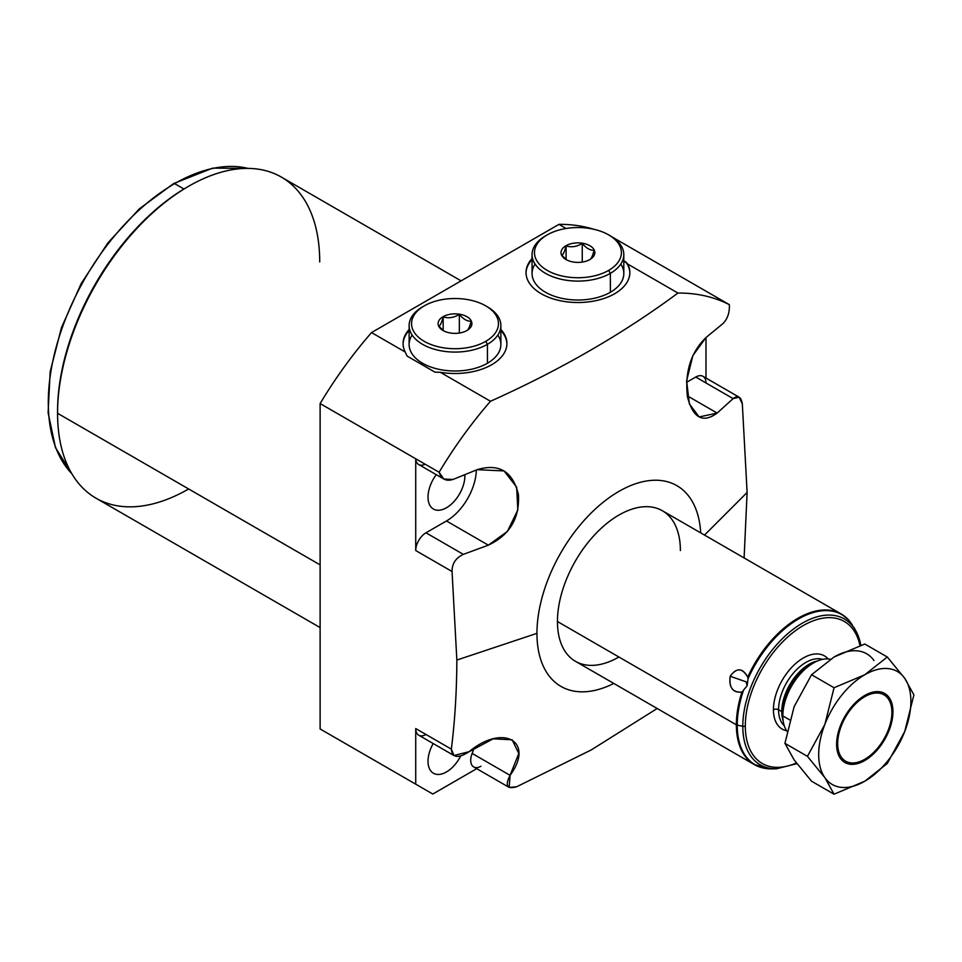 <?xml version="1.0" encoding="UTF-8"?>
<svg xmlns="http://www.w3.org/2000/svg" width="962" height="962" viewBox="0 0 962 962"><rect width="100%" height="100%" fill="white"/><g stroke="black" fill="none" stroke-linecap="round" stroke-linejoin="round"><path stroke-width="1.44" d="M320.118 627.573L95.959 498.16A185.377 107.022 -60 0 1 57.564 413.287L320.118 564.874L57.564 413.287L57.564 411.327A182.96 105.628 -60 0 0 57.564 411.411A182.96 105.628 -60 0 1 57.564 411.327A182.96 105.628 -60 0 1 187.794 186.748M407.094 356.072L434.98 372.162L440.283 372.27L490.5 401.262A299.014 172.631 120 0 0 439.093 472.258L320.118 403.559A299.014 172.631 -60 0 1 371.524 332.575L405.218 352.02L407.094 356.072L434.98 372.162L440.283 372.27A51.912 29.978 0 0 0 495.189 362.506A51.912 29.978 0 0 0 500.877 329.497A51.912 29.978 0 0 1 506.914 343.53A51.912 29.978 0 0 1 440.283 372.27L490.5 401.262C560.75 369.685 623.22 333.61 677.945 293.049L627.717 264.057L623.809 260.81L625.841 261.977A51.912 29.978 180 0 1 629.845 273.04A51.912 29.978 180 0 0 625.841 261.977L627.717 264.057L677.945 293.049A299.014 172.631 -60 0 1 729.352 304.665A299.014 172.631 120 0 0 677.945 293.049C623.22 333.61 560.75 369.685 490.5 401.262A299.014 172.631 -60 0 0 439.093 472.258L443.867 479.052L453.03 479.449C445.983 481.565 441.342 479.16 439.093 472.258L415.728 458.766L415.728 550.541L452.056 571.512C451.996 563.66 455.76 557.948 463.335 554.365L488.359 545.165C509.872 534.92 519.877 517.989 518.398 494.36C512.758 471.38 499.001 463.155 477.14 469.672L453.03 479.449L477.14 469.672L504.052 470.923L516.666 487.193L517.821 509.992L507.383 531.445L488.359 545.165L463.335 554.365L425.974 532.792L446.464 520.971A42.256 24.399 120 0 0 476.334 470.009A42.256 24.399 -60 0 1 446.464 520.971L488.359 545.165L446.464 520.971L425.974 532.792L463.335 554.365C455.76 557.948 451.996 563.66 452.056 571.512L456.854 660.052L536.952 633.345A115.909 66.919 -60 0 1 616.341 492.929A115.909 66.919 -60 0 1 700.709 532.876A115.909 66.919 120 0 0 616.341 492.929A115.909 66.919 120 0 0 536.952 633.345A115.909 66.919 120 0 0 613.78 683.441A115.909 66.919 -60 0 1 536.952 633.345L456.854 660.052L452.056 571.512L415.728 550.541A14.49 8.369 -60 0 1 425.974 532.792A14.49 8.369 -60 0 0 415.728 550.541L415.728 458.766L320.118 403.559A299.014 172.631 -60 0 1 371.524 332.575L558.97 224.35A299.014 172.631 -60 0 1 593.963 229.317A299.014 172.631 -60 0 0 558.97 224.35L566.125 228.487L558.97 224.35L371.524 332.575L405.218 352.02L407.094 356.072M705.988 382.96A14.49 8.369 120 0 0 695.754 377.044L733.104 398.617L717.159 413.071L687.277 395.815L717.159 413.071L699.158 416.955L689.333 403.836L686.627 380.748L692.893 355.543L705.94 337.578L722.859 323.665C727.549 319.011 729.713 312.674 729.352 304.665L612.674 237.301L729.352 304.665C729.713 312.674 727.549 319.011 722.859 323.665L705.94 337.578C690.8 352.417 684.643 372.15 687.445 396.765C692.965 418.061 702.861 423.496 717.159 413.071L733.104 398.617C738.046 394.973 741.113 396.741 742.327 403.932L747.113 492.472L744.107 557.936L747.113 492.472L704.509 535.076L747.113 492.472L742.327 403.932L739.153 397.198L733.104 398.617L695.754 377.044L686.531 382.371L695.754 377.044A14.49 8.369 -60 0 1 702.994 376.322L739.105 397.174M680.387 550.541A86.929 50.192 120 0 0 618.915 515.055A86.929 50.192 120 0 0 557.443 621.524A86.929 50.192 120 0 0 618.915 657.01M337.193 738.828L320.118 728.968L320.118 403.559L320.118 728.968L432.804 794.035L476.719 768.674L432.804 794.035L337.193 738.828M319.721 261.941A185.377 107.022 120 0 0 188.636 186.255A185.377 107.022 120 0 0 57.564 413.287A185.377 107.022 -60 0 1 138.48 226.743A185.377 107.022 -60 0 1 281.325 177.08L461.099 280.868M57.564 413.287A185.377 107.022 120 0 0 188.648 488.973M57.564 411.327A182.96 105.628 -60 0 1 186.929 187.241L188.636 186.255M657.178 708.501L591.209 749.951L516.582 786.796C506.986 789.477 504.809 785.653 510.076 775.336C535.149 741.353 503.018 723.34 469.119 751.695C458.177 758.729 452.248 757.876 451.346 749.133C454.894 720.923 456.734 691.221 456.854 660.052C456.734 691.221 454.894 720.923 451.346 749.133L415.728 728.571L415.728 784.174L415.728 728.571L451.346 749.133L453.956 755.531L469.119 751.695L493.109 738.84L512.145 739.79L518.795 753.499L510.076 775.336L509.163 787.409L516.582 786.796L591.209 749.951L657.178 708.501M532.058 258.525A51.912 29.978 0 0 0 572.763 302.369A51.912 29.978 0 0 0 627.717 264.057A51.912 29.978 0 0 1 629.845 272.547A51.912 29.978 0 0 1 577.934 302.525A51.912 29.978 0 0 1 526.022 272.547A51.912 29.978 0 0 1 532.058 258.525M409.127 329.497A51.912 29.978 0 0 0 405.218 352.02A51.912 29.978 0 0 1 403.09 343.53A51.912 29.978 0 0 1 409.127 329.497M705.988 378.054L705.988 337.53L705.988 378.054M428.018 761.303A26.082 15.055 120 0 0 433.429 773.244A26.082 15.055 120 0 0 460.606 756.156A26.082 15.055 -60 0 1 440.175 774.302A26.082 15.055 -60 0 1 428.018 761.303A26.082 15.055 -60 0 1 433.189 743.542A26.082 15.055 120 0 0 428.018 761.303M428.018 497.113A26.082 15.055 120 0 0 433.429 509.054A26.082 15.055 120 0 0 453.523 502.068A26.082 15.055 120 0 0 464.899 475.817L463.744 475.144L464.899 475.817A26.082 15.055 120 0 0 464.874 474.687A26.082 15.055 -60 0 1 464.899 475.817A26.082 15.055 -60 0 1 446.464 507.756A26.082 15.055 -60 0 1 428.018 497.113A26.082 15.055 -60 0 1 436.243 474.651A26.082 15.055 120 0 0 428.018 497.113M425.18 464.225A14.49 8.369 -60 0 1 415.728 458.766A14.49 8.369 -60 0 0 418.698 464.526L443.867 479.052M509.054 787.349L473.713 766.942A14.49 8.369 -60 0 1 472.15 753.438A42.256 24.399 120 0 0 474.062 747.943A42.256 24.399 -60 0 1 472.15 753.438L510.076 775.336L472.15 753.438A14.49 8.369 -60 0 0 472.053 765.391A14.49 8.369 -60 0 0 480.964 766.233M425.974 734.475A14.49 8.369 -60 0 1 415.728 728.571A14.49 8.369 -60 0 0 418.735 735.196L454.076 755.603M506.914 344.023A51.912 29.978 0 0 0 500.877 330.483A51.912 29.978 180 0 1 506.914 344.023M409.127 330.483A51.912 29.978 0 0 0 403.09 344.023A51.912 29.978 180 0 1 409.127 330.483M497.847 335.053A45.875 26.491 180 0 1 487.445 363.239A45.875 26.491 180 0 1 430.038 366.738A45.875 26.491 180 0 1 412.145 335.053M526.022 273.04A51.912 29.978 180 0 1 532.058 259.512A51.912 29.978 180 0 0 526.022 273.04M535.088 264.069A45.875 26.491 0 0 0 552.97 295.755A45.875 26.491 0 0 0 610.377 292.268A45.875 26.491 0 0 0 620.791 264.069M762.108 767.712A86.929 50.192 -60 0 1 754.352 764.598L575.456 661.315A86.929 50.192 -60 0 1 557.443 621.524L736.351 724.807A86.929 50.192 120 0 0 754.352 764.598A86.929 50.192 -60 0 1 736.351 724.807L557.443 621.524A86.929 50.192 -60 0 1 595.394 534.042A86.929 50.192 -60 0 1 662.373 510.75L841.281 614.033A86.929 50.192 120 0 0 747.727 677.092C742.303 667.796 736.447 667.52 730.17 676.25C728.751 687.409 732.659 692.676 741.918 692.075A86.929 50.192 120 0 0 736.351 724.807A86.929 50.192 -60 0 1 741.918 692.075L747.149 685.738L748.039 678.751A86.7 50.06 -60 0 1 849.037 620.442L853.715 627.525M774.23 768.758A86.7 50.06 -60 0 1 771.909 768.878A86.7 50.06 -60 0 1 737.229 725.132L742.796 726.298A84.199 48.617 120 0 0 776.466 768.782A84.199 48.617 -60 0 1 742.796 726.298L737.229 725.132A86.7 50.06 -60 0 1 743.181 691.257A86.7 50.06 120 0 0 737.229 725.132A86.7 50.06 120 0 0 771.909 768.878A86.7 50.06 120 0 0 774.23 768.758M859.992 645.598A82.01 47.354 120 0 0 797.149 629.473A82.01 47.354 120 0 0 745.322 725.973A82.01 47.354 120 0 0 796.368 762.986A82.01 47.354 120 0 1 745.322 725.973A2.417 1.395 180 0 1 742.796 726.298A84.199 48.617 -60 0 1 789.068 632.563A84.199 48.617 -60 0 1 855.964 631.096A84.199 48.617 120 0 0 789.068 632.563A84.199 48.617 120 0 0 742.796 726.298A2.417 1.395 0 0 0 745.322 725.973A82.01 47.354 120 0 1 797.149 629.473A82.01 47.354 120 0 1 859.992 645.598M786.639 730.747A42.256 24.399 -60 0 1 773.436 709.752A42.256 24.399 -60 0 1 794.6 664.526A42.256 24.399 -60 0 1 828.114 658.922A42.256 24.399 120 0 0 794.6 664.526A42.256 24.399 120 0 0 773.436 709.752A42.256 24.399 120 0 0 786.639 730.747M784.258 725.745A38.636 22.306 -60 0 1 778.559 709.752L781.769 711.603A38.636 22.306 120 0 0 783.128 720.634A38.636 22.306 120 0 1 781.769 711.603L778.559 709.752A38.636 22.306 -60 0 1 793.842 672.606A38.636 22.306 -60 0 1 822.582 659.367A38.636 22.306 -60 0 0 793.842 672.606A38.636 22.306 -60 0 0 778.559 709.752A3.62 2.092 -0 0 0 773.436 709.752A3.62 2.092 180 0 1 778.559 709.752A38.636 22.306 -60 0 0 784.258 725.745M782.827 713.082L782.827 715.896A43.146 24.916 120 0 0 787.024 731.3A43.146 24.916 -60 0 1 782.827 715.896L789.754 719.901L782.827 715.896L782.827 713.082A39.695 22.92 -60 0 1 810.894 664.465A39.695 22.92 -60 0 0 782.827 713.082A3.62 2.092 -0 0 0 781.769 711.603A3.62 2.092 180 0 1 782.827 713.082M864.79 759.271A38.324 22.126 120 0 0 891.882 712.337A38.324 22.126 120 0 0 864.79 696.692A38.324 22.126 120 0 0 837.686 743.626L836.615 743.626L837.686 743.626A38.324 22.126 120 0 0 864.79 759.271L863.708 759.896A39.839 23.004 -60 0 1 844.335 762.169A39.839 23.004 -60 0 0 864.249 759.571M891.882 712.337L891.882 711.098L891.882 712.337A38.324 22.126 120 0 0 864.79 696.692A38.324 22.126 120 0 0 837.686 743.626A38.324 22.126 120 0 0 864.79 759.271A38.324 22.126 120 0 0 891.882 712.337M860.822 645.322A84.199 48.617 120 0 0 855.964 631.096L853.895 627.344M817.592 660.942A38.636 22.306 120 0 0 781.769 711.603A38.636 22.306 120 0 1 817.592 660.942M830.398 659.223A43.146 24.916 120 0 0 813.335 663.046A43.146 24.916 120 0 0 782.827 715.896A43.146 24.916 -60 0 1 799.013 675.444A43.146 24.916 -60 0 1 830.398 659.223M884.162 693.181A39.839 23.004 -60 0 1 891.882 711.098L892.952 711.724A39.839 23.004 -60 0 1 864.79 760.509A39.839 23.004 -60 0 1 836.615 744.251A39.839 23.004 -60 0 1 864.79 695.454A39.839 23.004 -60 0 1 892.952 711.724A39.839 23.004 120 0 0 884.703 693.482A39.839 23.004 120 0 0 854.003 704.148A39.839 23.004 120 0 0 836.615 744.251A39.839 23.004 120 0 0 844.864 762.493A39.839 23.004 120 0 0 875.564 751.815A39.839 23.004 120 0 0 892.952 711.724L891.882 711.098A39.839 23.004 -60 0 0 884.162 693.181M847.907 619.263L849.037 620.442A86.7 50.06 120 0 0 748.039 678.751L747.727 677.092A86.929 50.192 -60 0 1 841.281 614.033A86.929 50.192 -60 0 1 847.847 619.203M824.855 724.422A65.2 37.638 120 0 0 824.855 777.645A65.2 37.638 120 0 0 864.79 781.216A65.2 37.638 120 0 0 904.713 731.553A65.2 37.638 120 0 0 904.713 678.318A65.2 37.638 120 0 0 864.79 674.747A65.2 37.638 120 0 0 824.855 724.422L834.054 687.746L864.79 674.747L887.289 657.01L904.713 678.318L913.9 694.877L904.713 731.553L887.289 763.467L864.79 781.216L834.054 794.203L824.855 777.645L807.431 756.336L784.932 743.349L794.131 759.908L811.555 781.216L834.054 794.203L811.555 781.216L794.131 759.908L784.932 743.349L807.431 756.336L824.855 724.422L834.054 687.746L811.555 674.747L834.054 687.746L864.79 674.747L887.289 657.01L864.79 644.011L887.289 657.01L904.713 678.318L913.9 694.877L904.713 731.553A65.2 37.638 120 0 0 904.713 678.318A65.2 37.638 120 0 0 864.79 674.747A65.2 37.638 120 0 0 824.855 724.422A65.2 37.638 120 0 0 824.855 777.645A65.2 37.638 120 0 0 864.79 781.216A65.2 37.638 120 0 0 904.713 731.553L887.289 763.467L864.79 781.216L834.054 794.203L824.855 777.645L807.431 756.336L824.855 724.422M873.977 660.569A65.2 37.638 120 0 0 834.054 657.01L811.555 674.747L794.131 706.673L784.932 743.349L794.131 706.673L811.555 674.747L834.054 657.01A65.2 37.638 -60 0 1 873.977 660.569M864.79 644.011L834.054 657.01L864.79 644.011M849.037 620.442L852.356 624.999M747.727 677.092C742.664 667.748 736.808 667.472 730.17 676.25C728.943 687.746 732.852 693.025 741.918 692.075L747.149 685.738L746.103 681.83L730.17 676.25L746.103 681.83L747.149 685.738L748.039 678.751M500.877 325.589L500.877 344.516A45.875 26.491 180 0 1 487.445 363.239L487.445 344.312A45.875 26.491 0 0 0 500.877 325.589A45.875 26.491 0 0 0 486.568 306.361M485.738 305.868L487.445 306.854A45.875 26.491 180 0 1 487.445 344.312L485.738 341.354A43.458 25.096 0 0 0 485.738 305.868A43.458 25.096 0 0 0 424.266 305.868L422.558 306.854A45.875 26.491 0 0 0 409.127 325.589A45.875 26.491 0 0 0 437.445 350.06A45.875 26.491 0 0 0 487.445 344.312L487.445 363.239A45.875 26.491 180 0 1 437.445 368.987A45.875 26.491 180 0 1 409.127 344.516L409.127 325.589M485.738 341.354A43.458 25.096 0 0 0 485.738 305.868A43.458 25.096 0 0 0 424.266 305.868A43.458 25.096 0 0 0 424.266 341.354A43.458 25.096 0 0 0 485.738 341.354L487.445 344.312A45.875 26.491 180 0 1 422.558 344.312A45.875 26.491 180 0 1 422.558 306.854L424.266 305.868A43.458 25.096 0 0 0 424.266 341.354A43.458 25.096 0 0 0 485.738 341.354M466.955 330.519A16.907 9.764 180 0 1 443.049 330.519A16.907 9.764 180 0 1 443.049 316.714A16.907 9.764 180 0 1 466.955 316.714A16.907 9.764 180 0 1 466.955 330.519L466.955 330.519A16.907 9.764 0 0 0 466.955 316.714A16.907 9.764 0 0 0 443.049 316.714L443.169 316.931C448.557 318.53 453.944 317.7 459.331 314.43C463.275 319.143 467.219 321.416 471.164 321.26C469.721 326.803 468.278 329.918 466.835 330.579L466.955 330.519A16.907 9.764 0 0 1 443.049 330.519A16.907 9.764 0 0 1 443.049 316.714L443.169 316.931C448.557 318.53 453.944 317.7 459.331 314.43C463.275 319.143 467.219 321.416 471.164 321.26C469.721 326.803 468.278 329.918 466.835 330.579M438.84 326.25C440.283 325.589 441.726 322.474 443.169 316.931L443.169 330.447L443.169 316.931C441.726 322.474 440.283 325.589 438.84 326.25L443.951 331L438.84 326.25M459.331 333.044L459.331 314.43L459.331 333.044M608.669 234.896L610.377 235.882A45.875 26.491 180 0 1 610.377 273.34A45.875 26.491 0 0 0 623.809 254.605L623.809 273.533A45.875 26.491 180 0 1 610.377 292.268L610.377 273.34L608.669 270.382A43.458 25.096 0 0 0 608.669 234.896A43.458 25.096 0 0 0 547.198 234.896A43.458 25.096 180 0 1 608.669 234.896A43.458 25.096 180 0 1 608.669 270.382A43.458 25.096 180 0 1 547.198 270.382A43.458 25.096 180 0 1 547.198 234.896L545.49 235.882L547.198 234.896A43.458 25.096 0 0 0 547.198 270.382A43.458 25.096 0 0 0 608.669 270.382L610.377 273.34L610.377 292.268A45.875 26.491 180 0 1 560.377 298.004A45.875 26.491 180 0 1 532.058 273.533L532.058 254.605A45.875 26.491 0 0 0 560.377 279.076A45.875 26.491 0 0 0 610.377 273.34A45.875 26.491 180 0 1 545.49 273.34A45.875 26.491 180 0 1 545.49 235.882A45.875 26.491 0 0 0 532.058 254.605M589.886 259.536A16.907 9.764 0 0 0 589.886 245.731A16.907 9.764 0 0 0 565.981 245.731A16.907 9.764 0 0 0 565.981 259.536A16.907 9.764 0 0 0 589.886 259.536L589.886 259.536A16.907 9.764 0 0 0 589.886 245.731A16.907 9.764 0 0 0 565.981 245.731A16.907 9.764 0 0 0 565.981 259.536A16.907 9.764 0 0 0 589.886 259.536L589.766 259.608C591.209 258.946 592.652 255.832 594.095 250.276C592.652 255.832 591.209 258.946 589.766 259.608M566.883 260.017L561.772 255.279C563.215 254.617 564.658 251.503 566.101 245.947L566.101 245.947C571.488 247.559 576.875 246.729 582.263 243.446C586.207 248.172 590.151 250.445 594.095 250.276C590.151 250.445 586.207 248.172 582.263 243.446C576.875 246.729 571.488 247.559 566.101 245.947C564.658 251.503 563.215 254.617 561.772 255.279L566.883 260.017M623.809 254.605A45.875 26.491 0 0 0 609.499 235.389M566.101 259.463L566.101 245.947L566.101 259.463M582.263 262.073L582.263 243.446L582.263 262.073M248.232 168.398L212.698 168.122L173.677 183.538A1.936 1.118 60 0 1 174.639 183.634A178.691 103.162 120 0 0 62.314 327.585A178.691 103.162 120 0 0 71.777 473.653A178.691 103.162 -60 0 1 62.314 327.585A178.691 103.162 -60 0 1 174.639 183.634L183.946 189.009L174.639 183.634A178.691 103.162 -60 0 1 248.016 168.398A178.691 103.162 120 0 0 174.639 183.634A1.936 1.118 -120 0 0 173.677 183.538A1.936 1.118 -120 0 0 173.268 184.427M754.352 764.598L771.909 768.878L776.466 768.782L796.861 763.66M813.335 663.046L810.894 664.465M855.964 631.096L860.882 645.298M841.281 614.033L848.532 619.829M422.558 306.854L424.266 305.868M545.49 235.882L547.198 234.896M173.677 183.538L139.466 208.742L107.864 242.917L81.217 283.525L61.496 327.549L50.168 371.705L48.1 412.734L55.483 447.643L71.885 473.833"/></g></svg>
